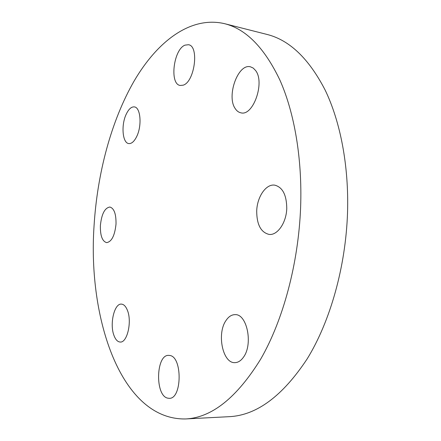 <?xml version="1.0" encoding="UTF-8"?>
<svg xmlns="http://www.w3.org/2000/svg" width="441" height="441" viewBox="0 0 441 441"><rect width="100%" height="100%" fill="white"/><g stroke="black" fill="none" stroke-linecap="round" stroke-linejoin="round"><path stroke-width="0.66" d="M116.016 224.072C116.17 213.968 114.12 208.29 109.859 207.027C104.737 207.887 101.579 214.045 100.388 225.511C100.179 235.621 102.257 241.326 106.628 242.627C111.656 241.784 114.787 235.599 116.016 224.072M136.765 136.401C142.123 125.586 140.563 107.328 134.373 106.904C131.352 106.623 128.607 109.125 126.132 114.417C120.972 125.277 122.504 143.116 128.783 143.568C131.644 143.827 134.301 141.434 136.765 136.401M183.065 85.196C194.586 82.252 199.497 46.007 188.5 44.723L185.044 45.131C173.495 49.331 169.322 84.248 180.198 85.455L183.065 85.196M235.229 108.591C236.756 110.956 238.642 112.367 240.885 112.813C253.057 116.545 265.201 82.517 255.587 70.51L253.25 68.085L250.51 66.828C238.013 63.157 226.255 96.204 235.229 108.591M256.706 211.09C256.772 224.629 260.896 232.401 269.076 234.414C277.422 235.615 286.43 222.705 286.766 208.317C286.578 194.9 282.571 187.177 274.743 185.154C265.989 183.693 257.07 196.918 256.706 211.09M225.902 320.668C216.652 333.848 222.722 363.522 234.959 362.64C238.157 362.557 241.012 360.716 243.531 357.111C253.283 344.063 246.932 313.733 235.081 314.648C231.575 314.654 228.515 316.66 225.902 320.668M127.399 310.293C125.812 306.335 123.816 304.279 121.396 304.114C114.307 303.287 109.473 323.997 113.96 335.43C115.548 339.686 117.637 341.891 120.222 342.04C127.251 342.894 132.157 321.522 127.399 310.293M169.708 355.468L168.694 355.374C156.004 354.448 154.852 395.434 167.597 398.129L169.239 398.328C182.166 399.077 182.508 356.521 169.708 355.468M94.038 226.101C97.224 173.671 111.088 121.038 134.169 80.951C157.299 41.465 190.457 15.738 224.491 23.654C246.012 28.968 264.49 47.804 279.936 80.174C294.379 112.67 302.355 158.49 300.63 207.038C298.507 263.547 283.034 320.502 260.631 359.222C236.712 397.804 211.702 417.715 185.595 418.95C121.187 420.152 87.682 318.948 94.038 226.101M224.491 23.654L266.893 34.404C289.45 40.004 308.865 58.559 325.144 90.069C340.386 121.672 348.969 165.882 347.536 212.568C345.75 266.915 330.166 321.577 307.173 358.875C282.609 396.068 256.645 415.334 229.281 416.673L185.595 418.95"/></g></svg>
